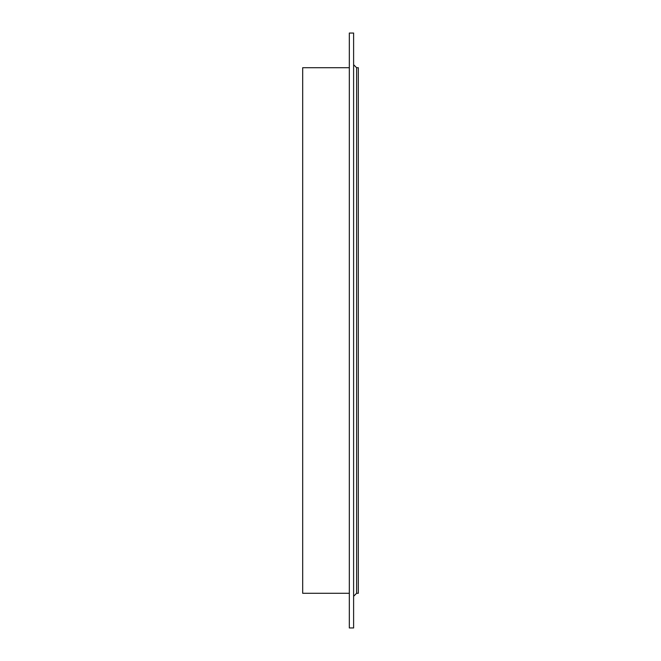<?xml version="1.0" encoding="UTF-8"?>
<svg xmlns="http://www.w3.org/2000/svg" width="661" height="661" viewBox="0 0 661 661"><rect width="100%" height="100%" fill="white"/><g stroke="black" fill="none" stroke-linecap="round" stroke-linejoin="round"><path stroke-width="0.99" d="M356.61 67.719L358.32 67.719L358.32 593.281L356.61 593.281L356.61 67.719L353.61 64.72M353.61 330.5L353.61 627.95L349.33 627.95L349.33 33.05L353.61 33.05L353.61 330.5M349.33 593.281L302.68 593.281L302.68 67.719L349.33 67.719M356.61 593.281L353.61 596.28"/></g></svg>

